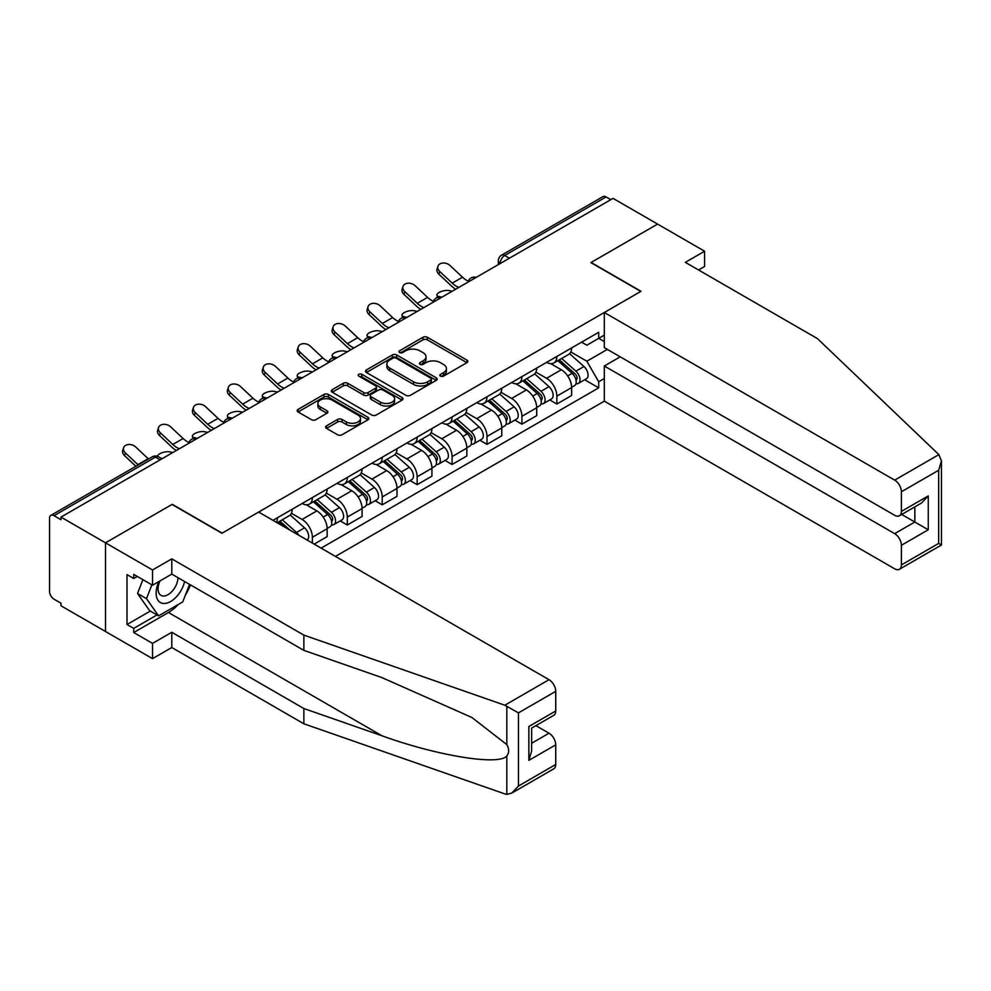 <?xml version="1.0" encoding="UTF-8"?>
<svg xmlns="http://www.w3.org/2000/svg" width="991" height="991" viewBox="0 0 991 991"><rect width="100%" height="100%" fill="white"/><g stroke="black" fill="none" stroke-linecap="round" stroke-linejoin="round"><path stroke-width="1.49" d="M440.5 376.134A2.18 1.251 0 0 0 443.572 376.134L466.922 362.656A3.109 1.796 0 0 0 467.839 361.381A3.109 1.796 0 0 0 466.922 360.117L427.369 337.274A3.109 1.796 0 0 0 422.971 337.274L399.621 350.752A2.18 1.251 0 0 0 398.989 351.644A2.18 1.251 0 0 0 399.621 352.536A2.18 1.251 0 0 0 402.705 352.536L405.728 350.789A9.947 5.735 0 0 1 419.788 350.789L423.083 352.697A9.947 5.735 0 0 1 425.994 356.748A9.947 5.735 0 0 1 423.083 360.811L420.06 362.557A2.18 1.251 0 0 0 419.428 363.449A2.18 1.251 0 0 0 420.06 364.329A2.18 1.251 0 0 0 423.132 364.329L426.155 362.582A9.947 5.735 0 0 1 440.227 362.582L443.522 364.49A9.947 5.735 0 0 1 446.433 368.553A9.947 5.735 0 0 1 443.522 372.616L440.5 374.35A2.18 1.251 0 0 0 439.855 375.242A2.18 1.251 0 0 0 440.5 376.134L440.5 374.35M326.51 425.833A3.109 1.796 0 0 0 325.593 427.096A3.109 1.796 0 0 0 326.51 428.372L337.597 434.776A3.109 1.796 0 0 0 341.994 434.776L367.921 419.8A3.109 1.796 0 0 0 368.838 418.536A3.109 1.796 0 0 0 367.921 417.273L328.368 394.43A3.109 1.796 0 0 0 323.983 394.43L298.043 409.407A3.109 1.796 0 0 0 297.139 410.67A3.109 1.796 0 0 0 298.043 411.934L311.447 419.676A3.109 1.796 0 0 0 315.844 419.676L326.943 413.272A3.109 1.796 0 0 0 327.848 412.008A3.109 1.796 0 0 0 326.943 410.732L320.291 406.892A8.312 4.794 0 0 1 317.863 403.498A8.312 4.794 0 0 1 322.992 399.063A8.312 4.794 0 0 1 332.047 400.104L358.098 415.142A8.312 4.794 0 0 1 360.526 418.536A8.312 4.794 0 0 1 355.397 422.971A8.312 4.794 0 0 1 346.342 421.931L341.994 419.428A3.109 1.796 0 0 0 337.597 419.428L326.51 425.833L326.51 428.372M60.971 517.104L613.045 198.373L657.59 224.09L590.884 262.615L640.805 291.428L222.157 533.133L172.236 504.308L105.517 542.833L60.971 517.104L60.971 519.693L54.022 515.692A6.33 3.654 -120 0 0 50.863 515.37A6.33 3.654 -120 0 0 49.55 518.268L49.55 591.429A6.33 3.654 -120 0 0 54.022 599.183L60.971 603.197L60.971 605.774L105.517 631.502L105.517 542.833L105.517 631.502L152.527 658.643L152.527 643.394L171.79 632.27L171.79 647.519L152.527 658.643M405.938 395.322A3.109 1.796 0 0 0 410.336 395.322L436.263 380.346A3.109 1.796 0 0 0 437.18 379.082A3.109 1.796 0 0 0 436.263 377.806L396.71 354.976A3.109 1.796 0 0 0 392.312 354.976L366.385 369.94A3.109 1.796 0 0 0 365.481 371.216A3.109 1.796 0 0 0 366.385 372.48L405.938 395.322M359.671 376.605A2.18 1.251 0 0 1 361.888 376.902L361.888 374.325L402.098 397.54A3.109 1.796 0 0 1 403.003 398.803A3.109 1.796 0 0 1 402.098 400.079L376.171 415.043A3.109 1.796 0 0 1 371.774 415.043L332.22 392.213L332.22 389.674A3.109 1.796 0 0 0 331.304 390.937A3.109 1.796 0 0 0 332.22 392.213M332.22 389.674L343.32 383.269A3.109 1.796 0 0 1 347.705 383.269L363.747 392.523A3.109 1.796 0 0 0 368.144 392.523L375.502 388.274A3.109 1.796 0 0 0 376.419 387.01A3.109 1.796 0 0 0 375.502 385.747L358.804 376.097A2.18 1.251 0 0 1 358.172 375.205A2.18 1.251 0 0 1 359.51 374.053A2.18 1.251 0 0 1 361.888 374.325M335.441 556.397L604.312 401.169L894.675 568.809A9.501 5.488 -120 0 0 899.432 569.28A9.501 5.488 -120 0 0 901.389 564.932L901.389 545.285A9.501 5.488 -120 0 0 894.675 533.654L914.829 522.022L928.257 529.776L901.389 545.285M509.386 258.217L504.692 255.505A6.33 3.654 60 0 0 501.52 255.183L602.937 196.639A6.33 3.654 60 0 1 606.108 196.949L504.692 255.505A6.33 3.654 120 0 0 500.207 263.259L500.207 263.519M610.803 199.662L606.108 196.949M556.855 356.45A14.568 8.411 60 0 1 553.833 362.991L568.611 354.456A14.568 8.411 -120 0 0 571.621 347.915M535.883 372.133L546.549 378.289A14.568 8.411 60 0 1 556.855 396.127L571.621 387.592A14.568 8.411 -120 0 0 561.327 369.754L550.748 363.66M571.621 387.592L571.621 395.483L556.855 404.018L549.77 399.918M553.833 362.991A14.568 8.411 60 0 1 546.66 362.322M556.855 396.127L556.855 404.018M521.923 376.605A14.568 8.411 60 0 1 518.912 383.145L533.691 374.623A14.568 8.411 -120 0 0 536.701 368.082M514.837 420.085L521.923 424.173L536.701 415.65L536.701 407.759A14.568 8.411 -120 0 0 526.407 389.921L515.828 383.814M518.912 383.145A14.568 8.411 60 0 1 511.74 382.489M500.95 392.287L511.629 398.456A14.568 8.411 60 0 1 521.923 416.294L521.923 424.173M487.002 396.772A14.568 8.411 60 0 1 483.98 403.312L498.758 394.777A14.568 8.411 -120 0 0 501.78 388.249M479.917 440.252L487.002 444.34L501.78 435.805L501.78 427.926A14.568 8.411 -120 0 0 491.474 410.088L480.908 403.981M483.98 403.312A14.568 8.411 60 0 1 476.82 402.656M466.03 412.454L476.708 418.623A14.568 8.411 60 0 1 487.002 436.461L487.002 444.34M452.082 416.938A14.568 8.411 60 0 1 449.059 423.479L463.838 414.944A14.568 8.411 -120 0 0 466.848 408.403M444.996 460.419L452.082 464.506L466.848 455.971L466.848 448.093A14.568 8.411 -120 0 0 456.554 430.255L445.975 424.148M449.059 423.479A14.568 8.411 60 0 1 441.887 422.823M431.11 432.621L441.775 438.778A14.568 8.411 60 0 1 452.082 456.616L452.082 464.506M417.149 437.105A14.568 8.411 60 0 1 414.139 443.634L428.917 435.111A14.568 8.411 -120 0 0 431.927 428.57M410.063 480.573L417.149 484.661L431.927 476.138L431.927 468.248A14.568 8.411 -120 0 0 421.633 450.41L411.054 444.302M414.139 443.634A14.568 8.411 60 0 1 406.967 442.977M396.177 452.788L406.855 458.944A14.568 8.411 60 0 1 417.149 476.782L417.149 484.661M382.229 457.26A14.568 8.411 60 0 1 379.206 463.8L393.984 455.265A14.568 8.411 -120 0 0 397.007 448.737M375.143 500.74L382.229 504.828L397.007 496.305L397.007 488.414A14.568 8.411 -120 0 0 386.701 470.576L376.134 464.469M379.206 463.8A14.568 8.411 60 0 1 372.046 463.144M361.257 472.942L371.935 479.111A14.568 8.411 60 0 1 382.229 496.949L382.229 504.828M347.308 477.427A14.568 8.411 60 0 1 344.286 483.967L359.064 475.432A14.568 8.411 -120 0 0 362.074 468.892M340.223 520.907L347.308 524.995L362.074 516.46L362.074 508.581A14.568 8.411 -120 0 0 351.78 490.743L341.201 484.636M344.286 483.967A14.568 8.411 60 0 1 337.113 483.311M326.336 493.109L337.002 499.266A14.568 8.411 60 0 1 347.308 517.104L347.308 524.995M312.376 497.593A14.568 8.411 60 0 1 309.365 504.134L324.144 495.599A14.568 8.411 -120 0 0 327.154 489.059M314.172 544.121L327.154 536.626L327.154 528.736A14.568 8.411 -120 0 0 316.86 510.91L306.281 504.803M309.365 504.134A14.568 8.411 60 0 1 302.193 503.478M291.404 513.276L302.082 519.433A14.568 8.411 60 0 1 312.376 537.271L312.376 543.093M277.133 522.74L289.211 515.766A14.568 8.411 -120 0 0 292.234 509.225M277.455 517.76A14.568 8.411 60 0 1 276.378 522.307M604.312 341.585L598.713 338.352L586.845 345.202L581.593 342.168M570.804 351.966L586.845 361.232L607.334 349.402M604.312 378.55L598.713 381.783L586.845 361.232M321.109 548.134L598.713 387.853L598.713 381.783M604.312 335.119L598.713 338.352L598.713 332.282L272.971 520.337M584.69 379.764L598.713 387.853M441.367 376.444L443.522 375.193A9.947 5.735 0 0 0 446.433 371.13L446.433 368.553M425.994 356.748L425.994 359.337A9.947 5.735 0 0 1 423.083 363.4L420.927 364.638M466.885 362.669L427.369 339.863A3.109 1.796 0 0 0 422.971 339.863L400.5 352.846M436.226 380.371L396.71 357.565A3.109 1.796 0 0 0 392.312 357.565L366.435 372.505M430.775 379.974A2.18 1.251 0 0 0 431.407 379.082A2.18 1.251 0 0 0 430.775 378.19L396.053 358.147A2.18 1.251 0 0 0 392.981 358.147L389.785 359.981A9.947 5.735 0 0 0 386.874 364.044A9.947 5.735 0 0 0 389.785 368.107L413.52 381.808A9.947 5.735 0 0 0 427.592 381.808L430.775 379.974L430.775 382.551A2.18 1.251 0 0 0 431.407 381.671L431.407 379.082M386.874 364.044L386.874 366.633A9.947 5.735 0 0 0 389.785 370.696L389.785 368.107M430.775 382.551L427.592 384.397A9.947 5.735 0 0 1 413.52 384.397L389.785 370.696M332.258 392.238L343.32 385.858L343.32 383.269M376.419 387.01L376.419 389.599A3.109 1.796 0 0 1 375.502 390.863L368.144 395.112A3.109 1.796 0 0 1 363.747 395.112L347.705 385.858A3.109 1.796 0 0 0 343.32 385.858M361.888 376.902L402.061 400.104M380.395 402.135A8.312 4.794 0 0 0 389.451 403.176A8.312 4.794 0 0 0 394.591 398.741A8.312 4.794 0 0 0 392.151 395.347L382.984 390.058A3.109 1.796 0 0 0 378.587 390.058L371.229 394.307A3.109 1.796 0 0 0 370.312 395.57A3.109 1.796 0 0 0 371.229 396.846L380.395 402.135L380.395 404.724A8.312 4.794 0 0 0 389.451 405.765A8.312 4.794 0 0 0 394.591 401.33L394.591 398.741M370.312 395.57L370.312 398.159A3.109 1.796 0 0 0 371.229 399.423L371.229 396.846M380.395 404.724L371.229 399.423M360.526 418.536L360.526 421.125A8.312 4.794 0 0 1 355.397 425.56A8.312 4.794 0 0 1 346.342 424.52L341.994 422.005A3.109 1.796 0 0 0 337.597 422.005L326.547 428.397M317.863 403.498L317.863 406.087A8.312 4.794 0 0 0 320.291 409.481L320.291 406.892M326.906 413.297L320.291 409.481M367.921 417.273L367.921 419.8L328.368 397.019A3.109 1.796 0 0 0 323.983 397.019L298.093 411.959M452.181 291.243L449.158 290.586A7.284 2.762 -13.1 0 0 441.069 291.565A7.284 2.762 -13.1 0 0 436.92 295.219A7.284 2.762 -13.1 0 0 438.864 296.532L441.875 297.189M557.859 360.662L572.092 373.359A7.916 4.571 60 0 1 574.582 385.598L571.621 387.308M558.243 360.997L564.932 364.861M559.296 359.832L575.127 373.966A3.803 2.193 60 0 1 576.328 379.838A3.803 2.193 60 0 1 575.982 379.974M561.662 358.457L575.895 371.167A7.916 4.571 60 0 1 578.385 383.406A7.916 4.571 60 0 1 575.994 383.653M569.602 353.7L583.959 366.509A7.916 4.571 60 0 1 586.437 378.748L578.385 383.406M468.322 281.171A19.634 11.335 60 0 1 462.5 277.207L450.025 265.514A7.284 5.265 17.7 0 0 442.989 263.024A7.284 5.265 17.7 0 0 437.935 266.269A7.284 5.265 17.7 0 0 439.719 271.46L438.864 274.173A7.284 5.265 -162.3 0 1 437.068 268.982L437.935 266.269M458.783 287.427A19.634 11.335 60 0 1 452.206 283.153L439.719 271.46M438.864 274.173L451.339 285.866A23.747 13.713 -120 0 0 455.674 289.223M417.248 311.409L414.238 310.753A7.284 2.762 -13.1 0 0 406.149 311.731A7.284 2.762 -13.1 0 0 401.987 315.373A7.284 2.762 -13.1 0 0 403.932 316.699L406.954 317.355M522.938 380.829L537.172 393.526A7.916 4.571 60 0 1 539.649 405.765L536.701 407.462M523.31 381.163L530.012 385.028M524.375 379.999L540.206 394.121A3.803 2.193 60 0 1 541.396 400.005A3.803 2.193 60 0 1 541.049 400.141M526.741 378.624L540.975 391.321A7.916 4.571 60 0 1 543.452 403.56A7.916 4.571 60 0 1 541.061 403.82M534.682 373.867L549.026 386.676A7.916 4.571 60 0 1 551.516 398.915L543.452 403.56M382.328 331.576L379.305 330.92A7.284 2.762 -13.1 0 0 371.216 331.898A7.284 2.762 -13.1 0 0 367.066 335.54A7.284 2.762 -13.1 0 0 369.011 336.866L372.034 337.522M488.006 400.983L502.239 413.681A7.916 4.571 60 0 1 504.729 425.919L501.768 427.629M488.39 401.318L495.091 405.195M489.443 400.153L505.286 414.288A3.803 2.193 60 0 1 506.475 420.159A3.803 2.193 60 0 1 506.128 420.295M491.821 398.791L506.042 411.488A7.916 4.571 60 0 1 508.532 423.727A7.916 4.571 60 0 1 506.141 423.987M499.749 394.022L514.106 406.83A7.916 4.571 60 0 1 516.596 419.069L508.532 423.727M938.873 454.621L941.45 460.889L938.663 470.254L901.389 491.771A9.501 5.488 -120 0 0 894.675 480.14L938.873 454.621L817.439 338.612L685.351 262.355L704.601 251.231L657.59 224.09L591.107 262.479L641.028 291.304L604.312 312.499L894.675 480.14M704.601 251.231L704.601 266.492L698.568 269.973M604.312 401.169L604.312 366.013L894.675 533.654M604.312 312.499L604.312 347.655L894.675 515.295A9.501 5.488 -120 0 0 899.432 515.766A9.501 5.488 -120 0 0 901.389 511.418L901.389 491.771M620.205 356.834L604.312 366.013M901.711 514.453L914.829 522.022L914.829 506.884M901.389 511.418L928.257 495.909L921.543 503.007L899.432 515.766M901.389 564.932L938.663 543.415L940.075 544.232M171.79 632.27L303.865 708.528L303.865 723.789L504.815 793.89L506.822 794.361L511.74 793.11L518.454 786.024L555.728 764.495A9.501 5.488 60 0 1 553.758 768.843L511.74 793.11M303.865 708.528L381.944 735.768C437.403 755.922 499.538 765.932 506.822 755.885C509.263 752.826 509.263 749.072 506.822 744.625L471.951 717.521L381.944 677.609L303.865 650.369L171.79 574.111L152.527 585.223L133.723 574.371L133.723 578.509L127.009 574.631L127.009 624.516L133.723 628.393L157.012 614.953M303.865 723.789L171.79 647.519M555.728 691.346L518.454 712.863L504.815 705.22L303.865 635.12L171.79 558.862L152.527 569.974L105.517 542.833L172.013 504.444L221.934 533.269L258.651 512.062L549.014 679.702A9.501 5.488 60 0 1 555.728 691.346L555.728 710.993A9.501 5.488 60 0 1 553.758 715.341L531.647 728.1L531.647 751.005L528.86 760.357L528.86 726.502C532.489 728.596 532.489 728.596 528.86 726.502L555.728 710.993M152.527 569.974L152.527 585.223M178.293 604.473A35.614 20.563 -60 0 1 168.433 612.5L133.723 632.531L152.527 643.394M133.723 632.531L133.723 628.393M171.79 558.862L171.79 574.111M303.865 635.12L303.865 650.369M531.647 743.25L549.014 733.216A9.501 5.488 60 0 1 555.728 744.848L555.728 764.495M549.014 733.216L535.896 725.647M190.433 584.876A35.614 20.563 -60 0 1 185.367 595.157M137.303 576.44L133.723 578.509M127.009 624.516L150.298 611.075M158.944 581.519A20.576 11.88 120 0 0 156.12 593.114A20.576 11.88 120 0 0 168.544 602.553A20.576 11.88 120 0 0 184.599 581.506M160.046 580.887A14.085 8.139 120 0 0 158.052 588.927A14.085 8.139 120 0 0 160.976 595.38A14.085 8.139 120 0 0 171.728 591.714A14.085 8.139 120 0 0 177.971 577.679M189.554 584.368L182.753 601.896L158.585 615.857L149.629 610.691L137.538 593.498L142.902 579.661M158.585 615.857L146.495 598.663L151.858 584.839M137.538 593.498L146.495 598.663M433.389 301.338A19.634 11.335 60 0 1 427.579 297.374L415.093 285.681A7.284 5.265 17.7 0 0 408.069 283.191A7.284 5.265 17.7 0 0 403.015 286.436A7.284 5.265 17.7 0 0 404.799 291.627L403.932 294.339A7.284 5.265 -162.3 0 1 402.148 289.149L403.015 286.436M423.863 307.594A19.634 11.335 60 0 1 417.273 303.32L404.799 291.627M403.932 294.339L416.418 306.033A23.747 13.713 -120 0 0 420.741 309.39M398.469 321.505A19.634 11.335 60 0 1 392.647 317.541L380.172 305.847A7.284 5.265 17.7 0 0 373.136 303.357A7.284 5.265 17.7 0 0 368.082 306.603A7.284 5.265 17.7 0 0 369.878 311.793L369.011 314.494A7.284 5.265 -162.3 0 1 367.227 309.316L368.082 306.603M388.943 327.761A19.634 11.335 60 0 1 382.353 323.487L369.878 311.793M369.011 314.494L381.485 326.188A23.747 13.713 -120 0 0 385.821 329.557M347.407 351.731L344.385 351.074A7.284 2.762 -13.1 0 0 336.296 352.053A7.284 2.762 -13.1 0 0 332.146 355.707A7.284 2.762 -13.1 0 0 334.091 357.02L337.101 357.677M453.085 421.15L467.318 433.847A7.916 4.571 60 0 1 469.808 446.086L466.848 447.796M453.469 421.485L460.158 425.35M454.522 420.32L470.353 434.454A3.803 2.193 60 0 1 471.555 440.326A3.803 2.193 60 0 1 471.208 440.462M456.888 418.958L471.121 431.655A7.916 4.571 60 0 1 473.611 443.894A7.916 4.571 60 0 1 471.22 444.141M464.829 414.188L479.186 426.997A7.916 4.571 60 0 1 481.663 439.236L473.611 443.894M312.475 371.898L309.465 371.241A7.284 2.762 -13.1 0 0 301.375 372.22A7.284 2.762 -13.1 0 0 297.213 375.874A7.284 2.762 -13.1 0 0 299.158 377.187L302.181 377.844M418.165 441.317L432.398 454.014A7.916 4.571 60 0 1 434.876 466.253L431.927 467.963M418.536 441.652L425.238 445.516M419.602 440.487L435.433 454.621A3.803 2.193 60 0 1 436.622 460.493A3.803 2.193 60 0 1 436.275 460.629M421.968 439.112L436.201 451.822A7.916 4.571 60 0 1 438.679 464.061A7.916 4.571 60 0 1 436.288 464.308M429.908 434.355L444.253 447.164A7.916 4.571 60 0 1 446.743 459.403L438.679 464.061M277.554 392.064L274.532 391.408A7.284 2.762 -13.1 0 0 266.443 392.386A7.284 2.762 -13.1 0 0 262.293 396.028A7.284 2.762 -13.1 0 0 264.238 397.354L267.26 398.01M383.232 461.472L397.465 474.181A7.916 4.571 60 0 1 399.955 486.42L396.995 488.117M383.616 461.818L390.318 465.683M384.669 460.654L400.513 474.776A3.803 2.193 60 0 1 401.702 480.66A3.803 2.193 60 0 1 401.355 480.796M387.047 459.279L401.281 471.976A7.916 4.571 60 0 1 403.758 484.215A7.916 4.571 60 0 1 401.367 484.475M394.975 454.522L409.333 467.331A7.916 4.571 60 0 1 411.822 479.57L403.758 484.215M363.548 341.66A19.634 11.335 60 0 1 357.726 337.696L345.252 326.014A7.284 5.265 17.7 0 0 338.216 323.512A7.284 5.265 17.7 0 0 333.162 326.77A7.284 5.265 17.7 0 0 334.946 331.948L334.091 334.661A7.284 5.265 -162.3 0 1 332.295 329.47L333.162 326.77M354.01 347.915A19.634 11.335 60 0 1 347.432 343.642L334.946 331.948M334.091 334.661L346.565 346.355A23.747 13.713 -120 0 0 350.901 349.724M328.616 361.826A19.634 11.335 60 0 1 322.806 357.862L310.319 346.169A7.284 5.265 17.7 0 0 303.296 343.679A7.284 5.265 17.7 0 0 298.241 346.924A7.284 5.265 17.7 0 0 300.025 352.115L299.158 354.828A7.284 5.265 -162.3 0 1 297.374 349.637L298.241 346.924M319.09 368.082A19.634 11.335 60 0 1 312.499 363.808L300.025 352.115M299.158 354.828L311.645 366.521A23.747 13.713 -120 0 0 315.968 369.878M293.695 381.993A19.634 11.335 60 0 1 287.873 378.029L275.399 366.336A7.284 5.265 17.7 0 0 268.363 363.846A7.284 5.265 17.7 0 0 263.309 367.091A7.284 5.265 17.7 0 0 265.105 372.282L264.238 374.994A7.284 5.265 -162.3 0 1 262.454 369.804L263.309 367.091M284.169 388.249A19.634 11.335 60 0 1 277.579 383.975L265.105 372.282M264.238 374.994L276.712 386.676A23.747 13.713 -120 0 0 281.048 390.045M242.634 412.231L239.611 411.562A7.284 2.762 -13.1 0 0 231.522 412.553A7.284 2.762 -13.1 0 0 227.373 416.195A7.284 2.762 -13.1 0 0 229.317 417.508L232.328 418.177M348.312 481.638L362.545 494.336A7.916 4.571 60 0 1 365.035 506.574L362.074 508.284M348.696 481.973L355.385 485.85M349.749 480.808L365.58 494.943A3.803 2.193 60 0 1 366.781 500.814A3.803 2.193 60 0 1 366.435 500.95M352.115 479.446L366.348 492.143A7.916 4.571 60 0 1 368.838 504.382A7.916 4.571 60 0 1 366.447 504.642M360.055 474.677L374.412 487.485A7.916 4.571 60 0 1 376.89 499.724L368.838 504.382M258.775 402.16A19.634 11.335 60 0 1 252.953 398.196L240.479 386.502A7.284 5.265 17.7 0 0 233.442 384A7.284 5.265 17.7 0 0 228.388 387.258A7.284 5.265 17.7 0 0 230.172 392.448L229.317 395.149A7.284 5.265 -162.3 0 1 227.521 389.971L228.388 387.258M249.236 408.403A19.634 11.335 60 0 1 242.659 404.142L230.172 392.448M229.317 395.149L241.792 406.843A23.747 13.713 -120 0 0 246.127 410.212M207.701 432.386L204.691 431.729A7.284 2.762 -13.1 0 0 196.602 432.708A7.284 2.762 -13.1 0 0 192.44 436.362A7.284 2.762 -13.1 0 0 194.385 437.675L197.407 438.332M313.391 501.805L327.625 514.502A7.916 4.571 60 0 1 330.102 526.741L327.154 528.451M313.763 502.14L320.465 506.005M314.828 500.975L330.66 515.109A3.803 2.193 60 0 1 331.849 520.981A3.803 2.193 60 0 1 331.502 521.117M317.194 499.613L331.428 512.31A7.916 4.571 60 0 1 333.905 524.549A7.916 4.571 60 0 1 331.514 524.796M325.135 494.843L339.479 507.652A7.916 4.571 60 0 1 341.969 519.891L333.905 524.549M223.842 422.315A19.634 11.335 60 0 1 218.032 418.351L205.546 406.657A7.284 5.265 17.7 0 0 198.522 404.167A7.284 5.265 17.7 0 0 193.468 407.425A7.284 5.265 17.7 0 0 195.252 412.603L194.385 415.316A7.284 5.265 -162.3 0 1 192.601 410.125L193.468 407.425M214.316 428.57A19.634 11.335 60 0 1 207.738 424.297L195.252 412.603M194.385 415.316L206.871 427.01A23.747 13.713 -120 0 0 211.194 430.367M172.781 452.553L169.758 451.896A7.284 2.762 -13.1 0 0 161.929 452.788A7.284 2.762 -13.1 0 0 157.495 456.318M278.459 521.972L283.352 526.332M278.843 522.307L285.544 526.171M290.053 530.197L279.896 521.142M282.274 519.767L296.507 532.464A7.916 4.571 60 0 1 298.786 535.239M290.202 515.01L304.559 527.819A7.916 4.571 60 0 1 307.086 540.033M160.926 458.164L162.487 458.499M188.922 442.481A19.634 11.335 60 0 1 183.112 438.517L170.625 426.824A7.284 5.265 17.7 0 0 163.589 424.334A7.284 5.265 17.7 0 0 158.535 427.579A7.284 5.265 17.7 0 0 160.331 432.77L159.464 435.483A7.284 5.265 -162.3 0 1 157.68 430.292L158.535 427.579M179.396 448.737A19.634 11.335 60 0 1 172.806 444.464L160.331 432.77M159.464 435.483L171.939 447.176A23.747 13.713 -120 0 0 176.274 450.533M148.514 458.994A19.634 11.335 60 0 1 148.179 458.684L135.705 446.991A7.284 5.265 17.7 0 0 128.669 444.501A7.284 5.265 17.7 0 0 123.615 447.746A7.284 5.265 17.7 0 0 125.399 452.937L124.544 455.649A7.284 5.265 -162.3 0 1 122.748 450.459L123.615 447.746M138.22 464.94A19.634 11.335 60 0 1 137.885 464.63L125.399 452.937M124.544 455.649L135.891 466.278M500.43 263.383L500.207 263.259A6.33 3.654 0 0 1 498.349 260.67L498.349 264.585M312.376 537.271L327.154 528.736M347.308 517.104L362.074 508.581M382.229 496.949L397.007 488.414M417.149 476.782L431.927 468.248M452.082 456.616L466.848 448.093M487.002 436.461L501.78 427.926M521.923 416.294L536.701 407.759M302.082 519.433L316.86 510.91M337.002 499.266L351.78 490.743M371.935 479.111L386.701 470.576M406.855 458.944L421.633 450.41M441.775 438.778L456.554 430.255M476.708 418.623L491.474 410.088M511.629 398.456L526.407 389.921M546.549 378.289L561.327 369.754M475.643 277.703A6.33 3.654 120 0 0 472.843 279.313M440.71 297.857A6.33 3.654 120 0 0 437.923 299.48M405.79 318.024A6.33 3.654 120 0 0 402.99 319.647M370.869 338.191A6.33 3.654 120 0 0 368.07 339.802M335.937 358.358A6.33 3.654 120 0 0 333.149 359.968M301.016 378.512A6.33 3.654 120 0 0 298.217 380.135M266.096 398.679A6.33 3.654 120 0 0 263.296 400.29M231.163 418.846A6.33 3.654 120 0 0 228.376 420.457M196.243 439.013A6.33 3.654 120 0 0 193.443 440.623M160.146 459.849L155.438 457.136L54.022 515.692M162.004 458.783L158.61 456.826A6.33 3.654 120 0 0 155.438 457.136A6.33 3.654 60 0 0 152.28 456.826L50.863 515.37M443.522 375.193L443.522 372.616M420.06 364.329L420.06 362.557M423.083 363.4L423.083 360.811M399.621 352.536L399.621 350.752M422.971 339.863L422.971 337.274M427.369 339.863L427.369 337.274M466.922 362.656L466.922 360.117M366.385 372.48L366.385 369.94M392.312 357.565L392.312 354.976M396.71 357.565L396.71 354.976M436.263 380.346L436.263 377.806M413.52 384.397L413.52 381.808M427.592 384.397L427.592 381.808M347.705 385.858L347.705 383.269M363.747 395.112L363.747 392.523M368.144 395.112L368.144 392.523M375.502 390.863L375.502 388.274M402.098 400.079L402.098 397.54M337.597 422.005L337.597 419.428M341.994 422.005L341.994 419.428M346.342 424.52L346.342 421.931M326.943 413.272L326.943 410.732M298.043 411.934L298.043 409.407M323.983 397.019L323.983 394.43M328.368 397.019L328.368 394.43M438.864 296.532L439.025 297.263M572.092 373.359L567.657 375.923M577.109 378.091L575.684 378.921M583.959 366.509L575.895 371.167M452.206 283.153L462.5 277.207M403.932 316.699L404.105 317.417M537.172 393.526L532.724 396.09M542.188 398.258L540.764 399.088M549.026 386.676L540.975 391.321M369.011 336.866L369.185 337.584M502.239 413.681L497.804 416.245M507.256 418.425L505.831 419.243M514.106 406.83L506.042 411.488M938.663 543.415L938.663 470.254M928.257 495.909L928.257 529.776M506.822 794.361L506.822 755.885M506.822 744.625L506.822 706.149M518.454 712.863L518.454 786.024M555.728 744.848L528.86 760.357M504.815 705.22L549.014 679.702M168.433 612.5L381.944 735.768M417.273 303.32L427.579 297.374M382.353 323.487L392.647 317.541M334.091 357.02L334.252 357.751M467.318 433.847L462.884 436.412M472.335 438.592L470.911 439.409M479.186 426.997L471.121 431.655M299.158 377.187L299.332 377.905M432.398 454.014L427.951 456.578M437.415 458.746L435.99 459.576M444.253 447.164L436.201 451.822M264.238 397.354L264.411 398.072M397.465 474.181L393.031 476.733M402.482 478.913L401.058 479.743M409.333 467.331L401.281 471.976M347.432 343.642L357.726 337.696M312.499 363.808L322.806 357.862M277.579 383.975L287.873 378.029M229.317 417.508L229.478 418.239M362.545 494.336L358.11 496.9M367.562 499.08L366.137 499.898M374.412 487.485L366.348 492.143M242.659 404.142L252.953 398.196M194.385 437.675L194.558 438.406M327.625 514.502L323.177 517.067M332.642 519.247L331.217 520.064M339.479 507.652L331.428 512.31M207.738 424.297L218.032 418.351M304.559 527.819L296.507 532.464M172.806 444.464L183.112 438.517M137.885 464.63L148.179 458.684M476.175 277.393A6.33 6.33 0 0 0 468.049 282.076M441.255 297.548A6.33 6.33 0 0 0 433.129 302.243M406.322 317.715A6.33 6.33 0 0 0 398.196 322.409M371.402 337.881A6.33 6.33 0 0 0 363.276 342.576M336.482 358.048A6.33 6.33 0 0 0 328.355 362.731M301.549 378.203A6.33 6.33 0 0 0 293.423 382.898M266.629 398.37A6.33 6.33 0 0 0 258.502 403.064M231.708 418.536A6.33 6.33 0 0 0 223.582 423.219M196.775 438.703A6.33 6.33 0 0 0 188.662 443.386M158.61 456.826A6.33 6.33 0 0 0 152.28 456.826M501.52 255.183A6.33 6.33 0 0 0 498.349 260.67M437.452 297.535L436.92 295.219M402.532 317.69L401.987 315.373M367.611 337.857L367.066 335.54M941.45 460.889L941.45 545.013L899.432 569.28M332.679 358.024L332.146 355.707M297.758 378.178L297.213 375.874M262.838 398.345L262.293 396.028M227.905 418.512L227.373 416.195M192.985 438.679L192.44 436.362"/></g></svg>
